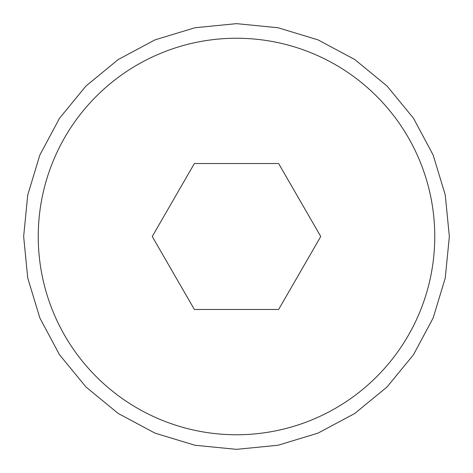 <?xml version="1.0" encoding="UTF-8"?>
<svg xmlns="http://www.w3.org/2000/svg" width="473" height="473" viewBox="0 0 473 473"><rect width="100%" height="100%" fill="white"/><g stroke="black" fill="none" stroke-linecap="round" stroke-linejoin="round"><path stroke-width="0.71" d="M320.753 236.5L278.627 163.534L194.373 163.534L152.247 236.5L194.373 309.466L278.627 309.466L320.753 236.5M236.5 434.758A198.258 198.258 0 0 0 434.758 236.5A198.258 198.258 0 0 0 236.5 38.242A198.258 198.258 0 0 0 38.242 236.5A198.258 198.258 0 0 0 236.5 434.758M236.5 23.65L278.023 27.741L317.957 39.85L354.756 59.521L387.009 85.991L413.479 118.244L433.15 155.043L445.259 194.977L449.35 236.5L445.259 278.023L433.15 317.957L413.479 354.75L387.009 387.009L354.756 413.479L317.957 433.15L278.023 445.259L236.5 449.35L194.977 445.259L155.043 433.15L118.25 413.479L85.991 387.009L59.521 354.756L39.85 317.957L27.741 278.023L23.65 236.5L27.741 194.977L39.85 155.043L59.521 118.25L85.991 85.991L118.244 59.521L155.043 39.85L194.977 27.741L236.5 23.65"/></g></svg>
